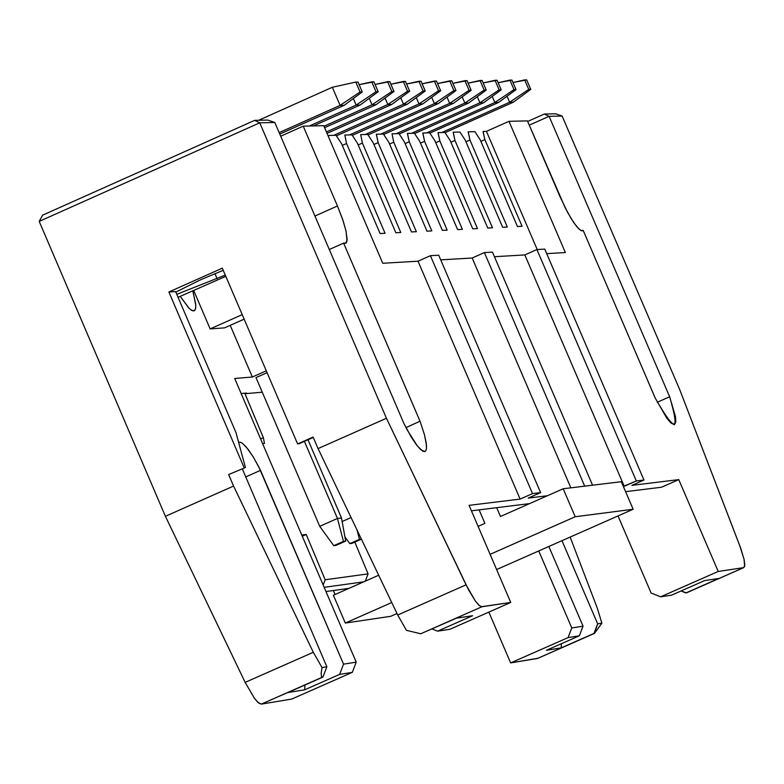 <?xml version="1.0" encoding="UTF-8"?>
<svg xmlns="http://www.w3.org/2000/svg" width="784" height="784" viewBox="0 0 784 784"><rect width="100%" height="100%" fill="white"/><g stroke="black" fill="none" stroke-linecap="round" stroke-linejoin="round"><path stroke-width="1.18" d="M337.463 205.986L303.222 126.155L280.701 136.22L303.222 126.155L337.463 205.986L314.933 216.031L337.463 205.986L342.657 219.402L346.018 231.074L347.116 239.414L345.783 243.305L343.617 243.128L346.156 243.011L346.998 240.923L346.126 231.554L343.216 221.068L337.463 205.986M323.723 125.675L382.749 263.267L323.723 125.675L303.222 126.155L323.723 125.675M328.369 136.524L328.839 135.456L328.369 136.524M336.022 135.269L341.53 143.648L380.103 233.554L385.081 233.299L346.548 143.511L344.823 135.044L346.548 143.511L342.285 145.412L346.548 143.511L385.081 233.299L380.103 233.554L341.53 143.648L336.022 135.269L328.839 135.456L336.022 135.269M351.947 134.858L357.426 143.198L395.851 232.75L400.791 232.495L362.404 143.06L360.669 134.632L362.404 143.06L358.17 144.952L362.404 143.06L400.791 232.495L395.851 232.75L357.426 143.198L351.947 134.858L344.823 135.044L351.947 134.858M367.745 134.446L373.194 142.757L411.473 231.946L416.373 231.701L411.473 231.946L373.194 142.757L367.745 134.446L360.669 134.632L367.745 134.446M430.416 255.682L532.532 493.597L540.607 492.607L438.697 255.202L430.416 255.682L418.019 261.199L520.115 499.085L532.532 493.597L430.416 255.682L438.697 255.202L540.607 492.607L528.21 498.085L547.428 495.733L528.21 498.085L540.607 492.607L532.532 493.597L520.115 499.085L418.019 261.199L382.749 263.267L418.019 261.199L430.416 255.682M322.028 667.566L321.136 673.26L321.558 676.857L322.92 677.082L326.859 666.802L322.028 667.566L313.296 652.288L245.157 682.374L165.404 516.303L39.2 221.402L42.601 215.169L39.2 221.402L259.749 122.814L274.812 122.48L267.775 120.079L254.653 120.364L259.749 122.814L254.653 120.364L42.601 215.169L254.653 120.364L267.775 120.079L274.812 122.48L403.829 423.301L411.09 436.786L416.441 444.812L420.92 449.83L424.82 451.535L425.908 450.584L426.476 448.399L426.182 442.744L424.418 434.61L420.204 421.665L424.497 434.904L426.457 445.077L426.467 448.546L425.81 450.741L424.526 451.604L422.645 451.084L417.392 446.037L407.308 430.112L403.829 423.301L274.812 122.48L259.749 122.814L39.2 221.402L165.404 516.303L233.583 486.06L228.644 474.536L245.441 467.529L228.644 474.536L245.441 467.529L235.925 432.445L175.587 291.57L168.883 291.991L175.587 291.57L235.925 432.445L245.441 467.529L228.644 474.536L233.583 486.06L165.404 516.303L245.157 682.374L313.296 652.288L233.583 486.06L313.296 652.288L322.028 667.566L326.859 666.802L242.334 468.901L326.859 666.802L322.92 677.082L261.327 704.11L291.717 699.083L352.3 672.358L339.619 674.397L304.682 689.812L287.846 692.566L322.92 677.082L287.846 692.566L304.682 689.812L339.619 674.397L343.539 664.156L258.779 466.852L253.232 456.896L246.176 446.88L242.021 442.999L240.012 442.186L238.669 442.558L240.394 442.254L242.462 443.293L248.224 449.438L253.487 457.317L260.523 470.351L245.568 476.986M180.369 296.577L188.768 308.014L191.482 310.278L194.03 310.895L195.539 308.827L195.775 305.25L192.854 291.021L195.706 304.212L195.647 308.337L194.667 310.523L192.462 310.768L189.316 308.553L180.369 296.577M420.008 421.214L343.617 243.128L329.29 249.508L343.617 243.128L420.038 421.214L405.994 427.623L420.008 421.214L420.204 421.665M437.57 631.179L449.957 629.268L510.737 602.455L481.935 606.757L420.714 633.776L456.435 618.164L472.595 615.724L437.57 631.179L472.595 615.724L456.435 618.164L420.714 633.776L406.416 630.326L397.723 615.009L466.068 584.835L386.443 418.264L318.059 448.595L397.723 615.009L318.059 448.595L386.443 418.264L259.749 122.814L386.443 418.264L468.587 589.872L475.271 600.916L478.759 605.052L481.317 606.728L510.737 602.455L449.957 629.268L437.57 631.179L432.033 628.935L437.57 631.179M260.523 470.351L343.539 664.156L356.22 662.147L234.71 378.505L252.35 377.006L266.286 370.812L252.35 377.006L230.212 325.35L252.35 377.006L234.71 378.505L356.22 662.147L352.3 672.358L291.717 699.083L261.327 704.11L322.361 677.18M246.49 393.049L241.149 393.529L246.49 393.049L244.98 393.725L246.49 393.049M260.582 438.903L263.355 437.678L244.98 393.725L263.355 437.668L260.582 438.903M178.037 297.303L225.802 276.331L178.037 297.303M222.303 268.177L168.883 291.991L244.118 467.666L168.883 291.991L222.303 268.177L297.616 443.94L222.303 268.177M200.586 279.78L223.224 270.323L200.586 279.78L175.812 292.109L200.586 279.78M225.263 275.086L176.772 294.343L225.263 275.086M298.92 443.803L313.277 437.433L298.92 443.803M313.11 437.06L297.616 443.94L313.11 437.06L318.059 448.595L313.11 437.06M193.746 290.619L210.141 328.908L242.207 314.629L210.141 328.908L224.567 327.859L244.147 319.147L224.567 327.859L210.141 328.908L193.746 290.619M264.482 443.43L263.355 437.668L264.433 443.44L262.611 443.626L264.433 443.44M302.271 536.227L306.23 534.472L301.762 535.031L306.23 534.472L302.271 536.227M323.145 584.952L325.164 579.758L306.23 534.472L325.164 579.758L368.098 573.888L354.809 542.097L368.098 573.888L325.164 579.758L323.145 584.952M214.953 273.636L217.158 278.79L214.953 273.636M304.917 685.03L304.682 689.812L304.917 685.03M469.077 505.347L510.737 602.455L469.077 505.347L520.115 499.085L469.077 505.347M339.619 674.397L352.3 672.358L356.22 662.147L343.539 664.156L339.619 674.397M481.935 606.757L479.504 605.709L475.251 600.887L466.068 584.835L397.723 615.009L406.416 630.326L420.714 633.776L481.935 606.757M245.157 682.374L254.437 698.348L258.798 703.111L261.327 704.11L258.024 702.464L254.467 698.377L245.157 682.374M570.85 487.834L472.174 258.014L440.696 259.867L472.174 258.014L484.394 252.575L492.46 252.115L484.394 252.575L472.174 258.014L570.85 487.834M262.258 392.196L244.98 393.725L262.258 392.196M324.164 587.334L363.698 581.846L324.164 587.334M365.285 581.15L368.098 573.888L365.285 581.15M325.977 591.557L349.017 588.333L325.977 591.557M537.432 658.482L594.468 633.354L537.432 658.482L510.639 662.911L488.853 612.108L510.639 662.911L568.067 637.608L571.781 627.955L538.735 550.946L571.781 627.955L583.051 626.161L548.849 546.487L583.051 626.161L579.347 635.795L546.428 650.299L579.347 635.795L568.067 637.608L510.639 662.911L537.932 658.266M537.216 249.537L486.443 131.359L483.12 131.447L484.855 139.611L522.085 226.292L517.45 226.527L480.171 139.748L474.918 131.663L468.224 131.83L469.959 140.032L507.336 227.046L502.662 227.282L465.245 140.169L459.963 132.045L453.221 132.222L454.955 140.454L492.47 227.801L487.766 228.046L450.202 140.591L444.9 132.437L438.099 132.614L439.834 140.885L477.485 228.575L472.742 228.81L435.042 141.022L429.71 132.839L422.85 133.015L424.585 141.316L462.384 229.34L457.611 229.585L419.763 141.443L414.403 133.231L407.494 133.417L409.228 141.747L447.164 230.124L442.352 230.369L404.358 141.884L398.978 133.633L392.01 133.819L393.744 142.178L431.827 230.908L426.976 231.153L388.844 142.316L383.425 134.044L376.408 134.221L378.133 142.619L416.373 231.701L378.133 142.619L373.939 144.491L378.133 142.619L376.31 134.24L383.425 134.044L388.844 142.316L426.976 231.153L431.827 230.908L393.744 142.178L392.01 133.819L398.978 133.633L404.358 141.884L442.352 230.369L447.164 230.124L409.228 141.747L407.396 133.427L414.403 133.231L419.763 141.443L457.611 229.585L462.384 229.34L424.585 141.316L422.762 133.025L429.71 132.839L435.042 141.022L472.742 228.81L477.485 228.575L439.834 140.885L438.001 132.633L444.9 132.437L450.202 140.591L487.766 228.046L492.47 227.801L454.955 140.454L453.132 132.241L459.963 132.045L465.245 140.169L502.662 227.282L507.336 227.046L469.959 140.032L468.136 131.849L474.918 131.663L480.171 139.748L517.45 226.527L522.085 226.292L484.855 139.611L483.032 131.457L486.443 131.359L508.973 121.314L527.426 120.883L508.973 121.314L486.443 131.359L537.216 249.537M494.43 256.711L524.839 254.927L536.913 249.557L544.753 249.106L536.913 249.557L524.839 254.927L494.43 256.711M546.693 253.644L565.362 252.546L508.973 121.314L565.362 252.546L546.693 253.644M480.876 141.385L484.855 139.611L480.876 141.385M465.961 141.816L469.959 140.032L465.961 141.816M450.918 142.257L454.955 140.454L450.918 142.257M435.767 142.698L439.834 140.885L435.767 142.698M420.489 143.139L424.585 141.316L420.489 143.139M405.093 143.59L409.228 141.747L405.093 143.59M389.579 144.04L393.744 142.178L389.579 144.04M256.28 377.467L267.079 372.674L256.192 377.516M655.101 397.792L647.947 381.151M647.966 381.151L583.178 230.408L581.493 230.77L578.935 229.026L573.829 222.725L567.822 212.787L559.825 196.265L527.426 120.883L565.127 207.633L571.095 218.462L576.652 226.517L580.787 230.457L583.178 230.408L655.12 397.782M669.654 396.773L657.306 402.241L669.654 396.773L549.104 116.316L544.292 114.043L555.621 113.788L562.108 116.022L555.621 113.788L544.292 114.043L549.104 116.316L562.108 116.022L679.669 389.511L739.753 545.654L744.055 559.315L744.8 564.99L743.742 567.626L686.402 592.861L718.791 578.455L685.922 592.939L681.061 590.979L686.402 592.861L743.604 567.655L718.222 571.448L660.618 596.83L651.102 592.998L618.017 515.941L651.102 592.998L660.618 596.83L718.222 571.448L678.758 479.622L631.904 485.365L643.968 480.033L544.753 249.106L643.968 480.033L636.324 480.964L536.913 249.557L636.324 480.964L624.231 486.305L524.839 254.927L624.231 486.305L623.339 486.423L636.324 480.964L643.968 480.033L631.904 485.365L678.758 479.622L718.222 571.448L743.604 567.655L744.643 566.381L744.055 559.315L740.645 548.036L679.669 389.511L562.108 116.022L549.104 116.316L669.654 396.773C680.091 432.631 675.308 433.101 655.306 398.213L666.91 418.333L670.967 423.056L674.456 424.703L675.847 421.802L675.445 416.52L669.654 396.782M584.697 486.158L484.394 252.575L584.697 486.158M592.557 485.198L492.46 252.115L592.557 485.198M594.468 633.354L601.857 623.182L597.673 623.848L594.468 633.354L561.187 647.878L561.393 643.703L561.187 647.878L593.978 633.433L597.673 623.848L561.971 540.686L597.673 623.848L601.857 623.182L597.398 608.394L570.144 537.079L597.398 608.394L601.857 623.182L601.377 624.074M678.758 479.622L661.549 487.217L678.758 479.622M471.429 510.825L529.621 503.602L471.429 510.825M625.603 491.686L661.549 487.217L625.603 491.686M549.104 116.316L529.269 125.156L549.104 116.316M704.63 580.601L671.633 595.134L704.63 580.601L718.791 578.455L704.63 580.601M582.11 230.878L583.178 230.408M660.618 596.83L671.633 595.134L660.618 596.83M743.742 567.626L686.657 592.782M561.187 647.878L546.428 650.299L561.187 647.878M568.067 637.608L579.347 635.795L583.051 626.161L571.781 627.955L568.067 637.608M544.292 114.043L527.671 121.451L544.292 114.043M279.163 132.623L340.109 105.389L332.328 87.269L258.691 120.275L332.328 87.269L340.109 105.389L279.163 132.623M344.156 105.321L279.78 134.074L344.156 105.321L340.109 105.389L360.042 91.983L355.789 82.075L332.328 87.269L355.789 82.075L360.042 91.983L340.109 105.389L344.156 105.321L362.247 91.953L344.156 105.321M358.004 82.046L362.247 91.953L360.042 91.983L362.247 91.953L358.004 82.046L355.789 82.075L358.004 82.046M513.363 102.175L445.263 132.555L513.363 102.175L509.649 102.243L507.062 96.207L509.649 102.243L441.784 132.525L509.649 102.243L528.739 89.405L524.663 79.919L512.981 82.506L526.681 79.89L530.758 89.376L513.363 102.175L530.758 89.376L526.681 79.89L524.663 79.919L528.739 89.405L530.758 89.376L528.739 89.405L509.649 102.243L513.363 102.175M498.585 102.449L430.132 132.986L498.585 102.449L494.841 102.518L492.225 96.432L494.841 102.518L426.712 132.917L494.841 102.518L514 89.631L509.904 80.105L498.134 82.712L511.942 80.086L516.039 89.601L498.585 102.449L516.039 89.601L511.942 80.086L509.904 80.105L514 89.631L516.039 89.601L514 89.631L494.841 102.518L498.585 102.449M483.679 102.724L414.883 133.427L483.679 102.724L479.906 102.792L477.27 96.667L479.906 102.792L411.531 133.309L479.906 102.792L499.143 89.856L495.027 80.301L483.169 82.928L497.085 80.272L501.192 89.827L483.679 102.724L501.192 89.827L497.085 80.272L495.027 80.301L499.143 89.856L501.192 89.827L499.143 89.856L479.906 102.792L483.679 102.724M468.656 103.008L399.517 133.868L468.656 103.008L464.853 103.076L462.197 96.893L464.853 103.076L396.224 133.711L464.853 103.076L484.169 90.091L480.043 80.487L468.097 83.133L482.111 80.458L486.237 90.052L468.656 103.008L486.237 90.052L482.111 80.458L480.043 80.487L484.169 90.091L486.237 90.052L484.169 90.091L464.853 103.076L468.656 103.008M453.524 103.282L384.023 134.309L453.524 103.282L449.693 103.361L447.017 97.128L449.693 103.361L380.799 134.113L449.693 103.361L469.077 90.317L464.941 80.683L452.897 83.349L467.029 80.654L471.164 90.287L453.524 103.282L471.164 90.287L467.029 80.654L464.941 80.683L469.077 90.317L471.164 90.287L469.077 90.317L449.693 103.361L453.524 103.282M438.266 103.566L368.402 134.76L438.266 103.566L434.405 103.645L431.71 97.353L434.405 103.645L365.256 134.515L434.405 103.645L453.867 90.552L449.712 80.879L437.57 83.565L451.819 80.85L455.974 90.523L438.266 103.566L455.974 90.523L451.819 80.85L449.712 80.879L453.867 90.552L455.974 90.523L453.867 90.552L434.405 103.645L438.266 103.566M422.89 103.851L352.653 135.211L422.89 103.851L418.999 103.929L416.275 97.588L418.999 103.929L349.586 134.917L418.999 103.929L438.54 90.787L434.365 81.075L422.135 83.78L436.492 81.046L440.657 90.748L422.89 103.851L440.657 90.748L436.492 81.046L434.365 81.075L438.54 90.787L440.657 90.748L438.54 90.787L418.999 103.929L422.89 103.851M407.396 104.145L336.787 135.671L407.396 104.145L403.476 104.213L400.732 97.824L403.476 104.213L333.788 135.328L403.476 104.213L423.095 91.022L418.901 81.271L406.573 84.006L421.037 81.242L425.232 90.983L407.396 104.145L425.232 90.983L421.037 81.242L418.901 81.271L423.095 91.022L425.232 90.983L423.095 91.022L403.476 104.213L407.396 104.145M391.775 104.429L327.016 133.358L391.775 104.429L387.815 104.507L385.052 98.059L387.815 104.507L326.409 131.937L387.815 104.507L407.513 91.258L403.309 81.467L390.883 84.221L405.465 81.438L409.669 91.228L391.775 104.429L409.669 91.228L405.465 81.438L403.309 81.467L407.513 91.258L409.669 91.228L407.513 91.258L387.815 104.507L391.775 104.429M376.026 104.723L324.586 127.704L376.026 104.723L372.037 104.801L369.254 98.304L372.037 104.801L323.978 126.273L372.037 104.801L391.824 91.503L387.6 81.673L375.066 84.447L389.775 81.644L393.989 91.463L376.026 104.723L393.989 91.463L389.775 81.644L387.6 81.673L391.824 91.503L393.989 91.463L391.824 91.503L372.037 104.801L376.026 104.723M360.16 105.017L313.375 125.92L360.16 105.017L356.142 105.095L353.329 98.539L356.142 105.095L309.308 126.018L356.142 105.095L375.997 91.738L371.763 81.869L359.121 84.672L373.948 81.84L378.182 91.708L360.16 105.017L378.182 91.708L373.948 81.84L371.763 81.869L375.997 91.738L378.182 91.708L375.997 91.738L356.142 105.095L360.16 105.017M319.725 526.319L256.005 377.594L319.725 526.319L337.453 518.469L304.408 441.363L337.453 518.469L341.501 517.969L307.994 439.775L341.501 517.969L345.675 541.107L335.983 545.39L333.768 545.674L319.725 526.319L333.768 545.674L343.461 541.391L337.453 518.469L319.725 526.319M342.147 521.536L351.075 517.577L342.147 521.536M333.768 545.674L335.983 545.39L345.675 541.107L343.461 541.391L333.768 545.674M361.414 539.167L352.016 543.332L349.821 543.616L359.474 539.343L357.024 529.984L359.474 539.343L361.385 539.098L349.821 543.616L344.911 536.844L349.821 543.616L352.016 543.332L361.414 539.167M337.453 518.469L343.461 541.391L345.675 541.107L341.501 517.969L337.453 518.469M490.098 554.337L575.201 516.744L563.186 488.765L500.466 516.489L496.693 507.689L500.466 516.489L563.186 488.765L575.201 516.744L490.098 554.337M479.112 509.874L484.904 523.369L478.103 526.378L484.904 523.369L479.112 509.874M345.313 623.055L390.706 616.312L397.018 613.529L390.706 616.312L345.313 623.055L333.396 595.242L378.682 575.231L333.396 595.242L345.313 623.055L391.755 602.533L345.313 623.055M496.615 569.547L633.149 509.257L575.201 516.744L633.149 509.257L621.31 481.709L563.186 488.765L621.31 481.709L633.149 509.257L496.615 569.547M335.062 594.507L333.357 590.528L335.062 594.507M594.625 633.315L537.579 658.452"/></g></svg>
